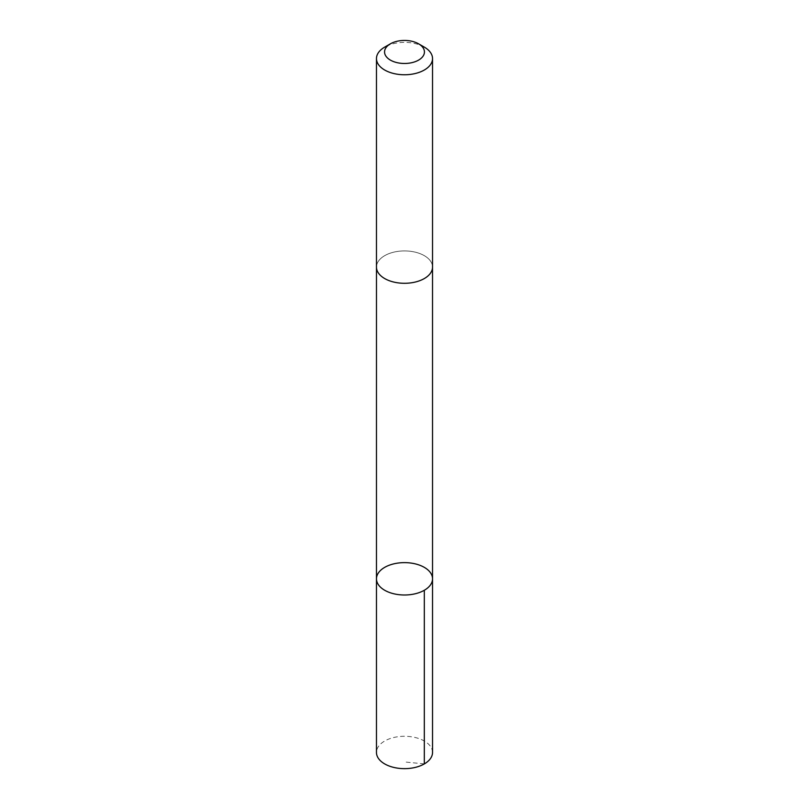 <?xml version="1.0" encoding="UTF-8"?>
<svg xmlns="http://www.w3.org/2000/svg" width="809" height="809" viewBox="0 0 809 809"><rect width="100%" height="100%" fill="white"/><g stroke="black" fill="none" stroke-linecap="round" stroke-linejoin="round"><path stroke-width="0.61" stroke-dasharray="4.04 3.03" d="M432.532 752.471A28.032 16.19 0 0 0 431.824 748.861A28.032 16.19 0 0 0 401.355 736.382A28.032 16.19 0 0 0 376.468 752.471M377.176 270.722A28.022 16.18 0 0 0 407.645 283.19A28.022 16.18 0 0 0 432.522 267.112A28.022 16.18 0 0 0 431.824 263.501A28.022 16.18 0 0 0 401.355 251.033A28.022 16.18 0 0 0 376.478 267.112A28.022 16.18 0 0 0 377.176 270.722M376.468 578.809A28.032 16.18 180 0 1 404.5 562.629A28.032 16.18 180 0 1 432.532 578.809M432.522 267.506L432.522 267.112A28.032 16.19 0 0 0 431.824 263.501A28.032 16.19 0 0 0 401.355 251.023A28.032 16.19 0 0 0 376.468 267.112L376.478 267.506M424.321 47.124A28.032 16.19 0 0 0 384.679 47.124M424.321 763.908L404.5 761.947"/><path stroke-width="1.21" d="M377.176 582.419A28.032 16.18 180 0 1 376.468 578.809A28.032 16.18 180 0 1 404.5 562.629A28.032 16.18 180 0 1 432.532 578.809A28.032 16.18 180 0 1 407.645 594.898A28.032 16.18 180 0 1 377.176 582.419A28.032 16.18 180 0 1 376.468 578.809L376.468 752.471A28.032 16.19 0 0 0 377.176 756.081A28.032 16.19 0 0 0 407.645 768.55A28.032 16.19 0 0 0 432.532 752.471L432.532 578.809A28.032 16.18 180 0 1 407.645 594.898A28.032 16.18 180 0 1 377.176 582.419M390.403 43.817L384.679 47.124A28.032 16.19 0 0 0 376.468 58.572L376.468 267.112A28.032 16.19 0 0 0 404.5 283.292A28.032 16.19 0 0 0 432.532 267.112L432.532 58.572A28.032 16.19 0 0 0 431.824 54.961A28.032 16.19 0 0 0 424.321 47.124L418.597 43.817A19.942 11.518 0 0 0 390.403 43.817A19.942 11.518 0 0 0 398.989 63.031A19.942 11.518 0 0 0 423.936 49.4A19.942 11.518 0 0 0 418.597 43.817M376.468 58.572A28.032 16.19 0 0 0 404.5 74.762A28.032 16.19 0 0 0 432.532 58.572M424.321 590.257L424.321 763.908M376.478 267.506L376.468 578.809M432.522 267.506L432.532 578.809"/></g></svg>
